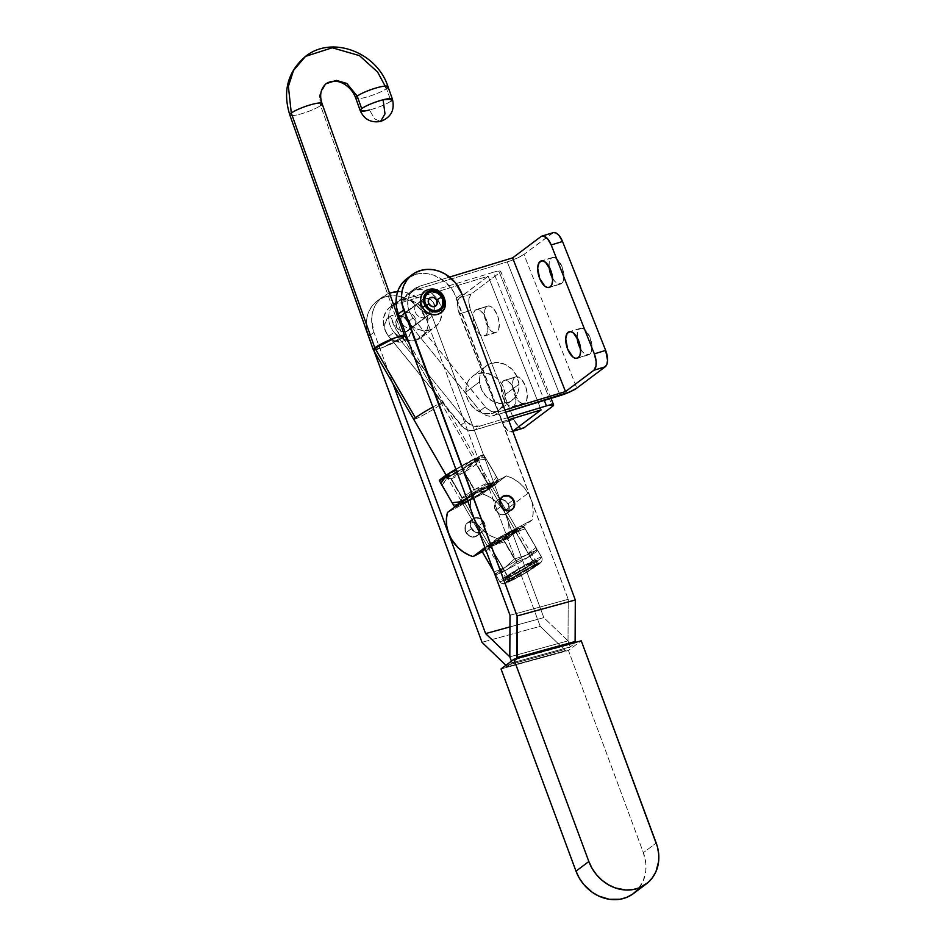 <?xml version="1.0" encoding="UTF-8"?>
<svg xmlns="http://www.w3.org/2000/svg" width="947" height="947" viewBox="0 0 947 947"><rect width="100%" height="100%" fill="white"/><g stroke="black" fill="none" stroke-linecap="round" stroke-linejoin="round"><path stroke-width="0.71" stroke-dasharray="4.74 3.55" d="M424.493 298.577L400.096 316.902A8.073 7.008 53.1 0 0 398.19 317.861A8.073 7.008 53.1 0 0 396.757 327.496A8.073 7.008 53.1 0 0 405.979 331.746L430.376 313.433A8.073 7.008 -126.9 0 1 429.216 313.67A8.073 7.008 -126.9 0 1 421.829 310.214A8.073 7.008 -126.9 0 1 420.575 302.164A8.073 7.008 -126.9 0 1 422.587 299.548A8.073 7.008 -126.9 0 1 424.493 298.577L430.163 299.288L433.537 302.519L434.732 308.402L433.655 311.03L431.643 312.889L428.991 313.694L426.103 313.327L421.332 309.48L420.148 303.596L422.113 299.939L424.493 298.577A8.073 7.008 -126.9 0 1 424.824 298.494A8.073 7.008 -126.9 0 1 433.039 301.797A8.073 7.008 -126.9 0 1 433.927 310.616A8.073 7.008 -126.9 0 1 432.282 312.463A8.073 7.008 -126.9 0 1 430.376 313.433L405.979 331.746L408.358 330.396L410.335 326.727L409.14 320.844L407.068 318.476L402.925 316.665L400.096 316.902L397.716 318.251L395.751 321.921L396.935 327.804L401.706 331.651L405.979 331.746A8.073 7.008 53.1 0 0 407.885 330.787A8.073 7.008 53.1 0 0 409.317 321.151A8.073 7.008 53.1 0 0 400.096 316.902L419.142 302.59A8.073 7.008 53.1 0 0 417.236 303.561A8.073 7.008 53.1 0 0 415.78 313.137A8.073 7.008 53.1 0 0 424.919 317.482L411.223 327.769A8.073 7.008 53.1 0 0 411.329 327.733A8.073 7.008 53.1 0 0 413.235 326.762A8.073 7.008 53.1 0 0 414.703 317.186A8.073 7.008 53.1 0 0 405.553 312.853L419.249 302.567A8.073 7.008 -126.9 0 1 420.598 302.33A8.073 7.008 -126.9 0 1 425.44 303.679A8.073 7.008 -126.9 0 1 429.109 308.568A8.073 7.008 -126.9 0 1 429.062 313.599A8.073 7.008 -126.9 0 1 426.931 316.476A8.073 7.008 -126.9 0 1 425.025 317.446A8.073 7.008 -126.9 0 1 424.919 317.482A8.073 7.008 53.1 0 0 425.025 317.446L430.376 313.433A8.073 7.008 -126.9 0 1 429.216 313.67A8.073 7.008 -126.9 0 1 421.829 310.214A8.073 7.008 -126.9 0 1 420.575 302.164A8.073 7.008 -126.9 0 1 422.587 299.548A8.073 7.008 -126.9 0 1 424.493 298.577L422.113 299.939L420.148 303.596L421.332 309.48L426.103 313.327L428.991 313.694L431.643 312.889L433.655 311.03L434.732 308.402L433.537 302.519L430.163 299.288L424.493 298.577A8.073 7.008 -126.9 0 1 424.824 298.494A8.073 7.008 -126.9 0 1 433.039 301.797A8.073 7.008 -126.9 0 1 433.927 310.616A8.073 7.008 -126.9 0 1 432.282 312.463A8.073 7.008 -126.9 0 1 430.376 313.433L425.025 317.446A8.073 7.008 53.1 0 0 426.931 316.476A8.073 7.008 53.1 0 0 429.062 313.599A8.073 7.008 53.1 0 0 429.109 308.568A8.073 7.008 53.1 0 0 425.44 303.679A8.073 7.008 53.1 0 0 420.598 302.33A8.073 7.008 53.1 0 0 419.249 302.567A8.073 7.008 53.1 0 0 419.142 302.59L424.493 298.577M504.739 514.552A8.073 7.008 53.1 0 0 506.811 513.534A8.073 7.008 53.1 0 0 508.29 503.993A8.073 7.008 53.1 0 0 499.199 499.602L504.384 495.707L499.199 499.602L504.869 500.454L508.172 503.768L509.226 509.664L508.089 512.244L506.018 514.043L501.898 514.706L499.057 513.7L495.092 508.965L495.139 503.129L496.773 500.892L499.199 499.602A8.073 7.008 53.1 0 0 497.116 500.62A8.073 7.008 53.1 0 0 495.636 510.173A8.073 7.008 53.1 0 0 504.739 514.552L510.09 510.54L504.739 514.552M474.992 536.89A8.073 7.008 53.1 0 0 477.063 535.872A8.073 7.008 53.1 0 0 478.543 526.331A8.073 7.008 53.1 0 0 469.452 521.939L474.802 517.926A8.073 7.008 -126.9 0 1 483.893 522.306A8.073 7.008 -126.9 0 1 482.414 531.859A8.073 7.008 -126.9 0 1 480.342 532.877L474.992 536.89L469.321 536.038L465.344 531.303L465.403 525.467L467.025 523.229L470.837 521.714L476.4 523.691L478.424 526.106L479.632 530.533L478.342 534.582L476.282 536.381L482.757 531.587L484.828 527.988L483.775 522.093L480.472 518.778L477.643 517.772L473.512 518.435L471.44 520.234L470.162 524.283L470.695 527.29L473.393 531.125L477.501 533.031L480.342 532.877A8.073 7.008 -126.9 0 1 471.239 528.485A8.073 7.008 -126.9 0 1 472.719 518.944A8.073 7.008 -126.9 0 1 474.802 517.926L469.452 521.939A8.073 7.008 53.1 0 0 467.368 522.957A8.073 7.008 53.1 0 0 465.888 532.51A8.073 7.008 53.1 0 0 474.992 536.89M396.083 329.544L404.807 340.577C391.194 348.816 376.077 322.832 390.566 316.109L396.083 329.544A26.93 13.258 62 0 1 390.566 316.109L395.278 314.818L400.356 315.588L405.032 318.299L408.583 322.536L410.477 327.662L410.43 332.894L408.429 337.416L404.807 340.577L400.096 341.855L395.017 341.086L390.342 338.375L386.79 334.137L384.896 329.023L384.956 323.791L386.944 319.257L390.566 316.109A14.181 12.311 -126.9 0 1 408.583 322.536A14.181 12.311 -126.9 0 1 404.807 340.577A26.93 13.258 62 0 1 396.083 329.544L396.083 329.544M397.622 291.712A34.199 29.677 -126.9 0 1 432.14 316.334L543.815 617.622L509.948 626.914L543.815 617.622L568.022 640.847L570.26 646.896L568.022 640.847L509.817 656.827L568.022 640.847L568.212 599.297L456.537 298.021L461.887 293.996L456.537 298.021A34.199 29.677 53.1 0 0 415.709 274.358L421.06 270.345L415.709 274.358A34.199 29.677 53.1 0 0 406.902 278.655M397.219 291.723L403.339 292.031L409.459 293.57L420.717 300.104L425.44 304.827L432.14 316.334L426.789 320.346A34.199 29.677 53.1 0 0 385.962 296.695L391.312 292.682L385.962 296.695A34.199 29.677 53.1 0 0 377.155 300.992A34.199 29.677 53.1 0 0 368.584 336.327L373.935 332.314A34.199 29.677 -126.9 0 1 382.505 296.979A34.199 29.677 -126.9 0 1 389.501 293.239L381.061 298.139L377.119 302.448L374.172 307.597L372.325 313.386L371.662 319.589L373.935 332.314L392.934 383.571L373.935 332.314L368.584 336.327L374.029 351.029L366.856 330.006L366.311 323.614L366.974 317.399L368.821 311.61L371.769 306.473L375.71 302.164L380.505 298.861L385.962 296.695L391.869 295.748L397.989 296.044L404.109 297.595L409.98 300.317L420.089 308.852L426.789 320.346L432.14 316.334L543.815 617.622L568.022 640.847L509.817 656.827L568.022 640.847L570.26 646.896L512.055 662.864L511.416 661.16L512.055 662.864L570.26 646.896L512.055 662.864L506.704 666.889L564.909 650.909L575.61 642.871L517.405 658.852L512.055 662.864L570.26 646.896L564.909 650.909L564.412 649.559L540.204 626.322L481.999 642.303L540.204 626.322L426.789 320.346L540.204 626.322L564.412 649.559L506.195 665.528L564.412 649.559L564.909 650.909L506.704 666.889L505.935 665.279L506.704 666.889L512.055 662.864L511.416 661.16L512.055 662.864L517.228 658.39L575.61 642.871L570.26 646.896L568.022 640.847L568.212 599.297L510.007 615.278L568.212 599.297L453.696 291.996L445.114 281.78L433.856 275.257L427.736 273.707L421.604 273.411L415.709 274.358L407.009 278.584M440.817 312.794A13.459 11.684 53.1 0 0 443.338 296.316L443.338 296.316A13.459 11.684 53.1 0 0 425.191 290.859M424.138 291.676L428.174 289.522L432.909 289.273L437.632 290.954L441.61 294.328L444.25 298.85L445.137 303.857L444.143 308.58L440.911 312.723A13.459 11.684 53.1 0 0 443.125 296.482A13.459 11.684 53.1 0 0 424.812 291.143M424.919 291.06A13.459 11.684 -126.9 0 1 443.338 296.316M633.448 893.566A39.585 34.341 53.1 0 0 643.368 852.667L568.425 650.447L501.046 668.949L568.425 650.447L581.257 640.811L568.425 650.447L643.368 852.667L656.212 843.031L643.368 852.667L645.866 863.7L645.795 871.027L643.108 881.278L637.544 889.86M514.837 377.344A13.862 6.57 -106.9 0 0 513.972 393.123A13.862 6.57 -106.9 0 0 523.928 403.351A13.862 6.57 -106.9 0 0 524.934 402.842L513.594 406.287A13.862 6.57 73.1 0 1 512.587 406.808A13.862 6.57 73.1 0 1 502.632 396.58A13.862 6.57 73.1 0 1 503.496 380.801L516.008 376.776L518.755 377.19L521.667 379.569L525.396 385.95L527.278 393.727L526.662 400.285L524.934 402.842L522.436 403.446L519.56 402.025L514.375 394.224L512.422 383.997L513.12 379.901L514.837 377.344L503.496 380.801L501.78 383.346L501.519 392.484L504.124 400.084L506.775 404.061L511.096 406.902L513.594 406.287L515.322 403.742L515.937 397.184L514.055 389.406L511.711 384.837L507.414 380.647L503.496 380.801A13.862 6.57 73.1 0 1 504.514 380.28A13.862 6.57 73.1 0 1 514.47 390.507A13.862 6.57 73.1 0 1 513.594 406.287L524.934 402.842A13.862 6.57 -106.9 0 0 525.81 387.051A13.862 6.57 -106.9 0 0 515.855 376.823A13.862 6.57 -106.9 0 0 514.837 377.344M486.817 306.544A13.862 6.57 -106.9 0 0 485.941 322.335A13.862 6.57 -106.9 0 0 495.897 332.563A13.862 6.57 -106.9 0 0 496.903 332.042L485.562 335.498A13.862 6.57 73.1 0 1 484.556 336.019A13.862 6.57 73.1 0 1 474.601 325.792A13.862 6.57 73.1 0 1 475.477 310L487.989 305.988L490.724 306.402L493.636 308.769L497.364 315.162L499.247 322.939L498.631 329.497L496.903 332.042L494.417 332.657L491.529 331.237L486.344 323.436L484.391 313.208L485.089 309.101L486.817 306.544L475.477 310L473.749 312.557L473.05 316.665L474.127 324.324L478.744 333.273L481.656 335.652L485.562 335.498L487.291 332.942L487.906 326.395L486.912 321.175L483.68 314.049L479.383 309.847L475.477 310A13.862 6.57 73.1 0 1 476.483 309.48A13.862 6.57 73.1 0 1 486.438 319.707A13.862 6.57 73.1 0 1 485.562 335.498L496.903 332.042A13.862 6.57 -106.9 0 0 497.779 316.262A13.862 6.57 -106.9 0 0 487.823 306.035A13.862 6.57 -106.9 0 0 486.817 306.544M549.106 267.125L549.224 262.473L551.438 258.022L542.24 260.827L551.438 258.022A13.862 6.57 -106.9 0 0 549.071 266.758M552.563 278.229A13.862 6.57 -106.9 0 0 560.529 284.029A13.862 6.57 -106.9 0 0 561.535 283.52L550.195 286.965L561.535 283.52L557.617 283.662L554.705 281.295L552.065 277.317M577.125 337.925L577.741 331.367L579.469 328.81L570.26 331.616L579.469 328.81A13.862 6.57 -106.9 0 0 577.102 337.558M580.594 349.017A13.862 6.57 -106.9 0 0 588.561 354.829A13.862 6.57 -106.9 0 0 589.567 354.308L578.226 357.765L589.567 354.308L585.648 354.462L582.736 352.083L580.097 348.105M405.553 312.853A8.073 7.008 -126.9 0 1 414.703 317.186A8.073 7.008 -126.9 0 1 413.235 326.762A8.073 7.008 -126.9 0 1 411.329 327.733L405.979 331.746A8.073 7.008 53.1 0 0 407.885 330.787A8.073 7.008 53.1 0 0 409.317 321.151A8.073 7.008 53.1 0 0 400.096 316.902L405.446 312.877A8.073 7.008 -126.9 0 1 405.553 312.853A8.073 7.008 53.1 0 0 405.446 312.877L400.096 316.902L404.369 316.996L409.14 320.844L410.335 326.727L408.358 330.396L405.979 331.746L401.706 331.651L396.935 327.804L395.751 321.921L397.716 318.251L400.096 316.902A8.073 7.008 53.1 0 0 398.19 317.861A8.073 7.008 53.1 0 0 396.757 327.496A8.073 7.008 53.1 0 0 405.979 331.746L411.329 327.733A8.073 7.008 -126.9 0 1 411.223 327.769A8.073 7.008 -126.9 0 1 402.084 323.424A8.073 7.008 -126.9 0 1 403.54 313.848A8.073 7.008 -126.9 0 1 405.446 312.877A8.073 7.008 53.1 0 0 403.54 313.848A8.073 7.008 53.1 0 0 402.084 323.424A8.073 7.008 53.1 0 0 411.223 327.769L424.919 317.482A8.073 7.008 -126.9 0 1 415.78 313.137A8.073 7.008 -126.9 0 1 417.236 303.561A8.073 7.008 -126.9 0 1 419.142 302.59A8.073 7.008 -126.9 0 1 419.249 302.567L405.553 312.853M408.216 340.648A21.544 18.691 53.1 0 0 415.946 340.198L429.642 329.911L423.877 330.562L417.947 329.355L412.395 326.407L407.719 321.98A21.544 18.691 -126.9 0 1 409.151 292.801A21.544 18.691 -126.9 0 1 414.241 290.22A21.544 18.691 -126.9 0 1 414.526 290.137L400.83 300.424A21.544 18.691 53.1 0 0 400.545 300.507A21.544 18.691 53.1 0 0 395.455 303.076L409.151 292.801A21.544 18.691 53.1 0 0 407.719 321.98L481.289 412.383L486.379 415.532L490.132 416.254L505.686 412.158L493.766 415.78L499.116 411.767L491.73 411.507L486.64 408.37L413.07 317.967L409.211 311.314L407.908 306.437L408.074 299.169L409.578 294.754L413.709 289.415L419.592 286.207L449.612 277.069L419.592 286.207L414.241 290.22A21.544 18.691 -126.9 0 1 414.526 290.137L422.102 289.652L429.654 292.268L436.07 297.595L440.355 304.804L441.847 312.818L440.343 320.394L436.058 326.395L429.642 329.911A21.544 18.691 -126.9 0 1 407.719 321.98L479.892 410.891L485.243 406.867L413.07 317.967L407.719 321.98L413.07 317.967A21.544 18.691 -126.9 0 1 414.502 288.776A21.544 18.691 -126.9 0 1 419.592 286.207L414.241 290.22L507.237 261.905L414.241 290.22A21.544 18.691 53.1 0 0 409.151 292.801L414.502 288.776M396.071 302.638A21.544 18.691 -126.9 0 1 400.545 300.507L395.195 304.52L488.19 276.204L541.116 409.873L488.19 276.204L459.828 297.5L471.168 294.044L499.531 272.76L552.456 406.417L499.531 272.76L471.168 294.044L469.025 298.364L468.907 302.886L470.718 310.438L513.842 419.355L502.502 422.812L513.842 419.355L470.718 310.438L459.378 313.895L502.502 422.812A13.459 6.38 73.1 0 0 511.771 431.666A13.459 6.38 73.1 0 0 512.741 431.181L510.338 431.761L507.533 430.376L502.502 422.812L457.91 308.852L457.685 301.821L458.881 298.518L488.19 276.204L395.195 304.52A21.544 18.691 53.1 0 0 390.105 307.1A21.544 18.691 53.1 0 0 388.672 336.292L394.023 332.267L388.672 336.292L460.846 425.191L466.196 421.166L394.023 332.267A21.544 18.691 -126.9 0 1 393.585 304.721A21.544 18.691 53.1 0 0 394.023 332.267A21.544 18.691 53.1 0 0 407.482 340.529L415.946 340.198L422.362 336.682L426.647 330.681L427.772 327.023L427.772 319.068L426.659 315.091L422.374 307.882L415.958 302.555L408.406 299.939L400.83 300.424A21.544 18.691 53.1 0 0 400.545 300.507L493.541 272.191L544.3 400.403L493.541 272.191L400.545 300.507L389.312 307.739L386.329 311.101L383.677 317.494L383.511 324.762L385.855 331.971L388.672 336.292L463.805 427.985L469.203 430.34L472.944 430.471L508.515 419.793L474.719 430.092L480.07 426.067L472.683 425.807L466.196 421.166L394.023 332.267L401.398 338.375L407.198 340.47M518.992 384.222L505.296 394.508A21.544 18.691 53.1 0 0 493.091 375.545A21.544 18.691 53.1 0 0 472.66 376.101A21.544 18.691 53.1 0 0 465.877 392.141L479.573 381.854A21.544 18.691 -126.9 0 1 486.356 365.814A21.544 18.691 -126.9 0 1 506.787 365.258A21.544 18.691 -126.9 0 1 518.992 384.222L518.08 391.987L514.316 398.391L508.255 402.451L500.833 403.564L493.174 401.552L486.438 396.722L481.668 389.809L479.573 381.854L479.656 377.877L482.035 370.656L487.054 365.317L490.309 363.624L497.743 362.512L505.402 364.536L512.126 369.366L516.896 376.279L518.992 384.222A21.544 18.691 -126.9 0 1 512.22 400.261A21.544 18.691 -126.9 0 1 491.777 400.83A21.544 18.691 -126.9 0 1 479.573 381.854L465.877 392.141L467.972 400.084L470.067 403.742L475.927 409.731L483.254 413.223L490.948 413.685L497.814 411.045L502.833 405.707L504.384 402.274L505.296 394.508L503.2 386.565L501.117 382.908L498.43 379.652L491.694 374.811L484.047 372.798L476.613 373.911L473.358 375.604L468.339 380.943L466.788 384.375L465.877 392.141A21.544 18.691 53.1 0 0 478.081 411.116A21.544 18.691 53.1 0 0 498.524 410.548A21.544 18.691 53.1 0 0 505.296 394.508L518.992 384.222M523.111 428.21A13.459 6.38 -106.9 0 1 513.842 419.355L518.873 426.931L521.679 428.304L524.093 427.713M507.722 417.651L480.07 426.067L474.719 430.092A13.459 11.684 53.1 0 1 460.846 425.191L466.196 421.166A13.459 11.684 -126.9 0 0 480.07 426.067L507.722 417.651M499.531 272.76L500.714 271.481L499.992 270.925L493.541 272.191A13.459 2.012 158.4 0 1 500.703 271.256A13.459 2.012 158.4 0 1 499.531 272.76M459.828 297.5L471.168 294.044A13.459 6.38 -106.9 0 0 470.718 310.438L459.378 313.895A13.459 6.38 73.1 0 1 459.828 297.5M553.415 232.595L523.928 254.435L576.841 388.104L523.928 254.435L552.279 233.151L540.938 236.596L552.279 233.151A13.459 6.38 -106.9 0 1 553.261 232.642M551.438 258.022L553.936 257.406L556.812 258.827L561.997 266.628L563.95 276.855L563.264 280.963L561.535 283.52A13.862 6.57 -106.9 0 0 562.411 267.729A13.862 6.57 -106.9 0 0 552.444 257.501A13.862 6.57 -106.9 0 0 551.438 258.022M579.469 328.81L581.967 328.207L584.844 329.627L590.028 337.428L591.982 347.656L591.283 351.751L589.567 354.308A13.862 6.57 -106.9 0 0 590.443 338.529A13.862 6.57 -106.9 0 0 580.475 328.301A13.862 6.57 -106.9 0 0 579.469 328.81M560.162 395.574L507.237 261.905L516.825 258.294L523.928 254.435A13.459 2.012 158.4 0 1 507.237 261.905L560.162 395.574M504.893 410.015L499.116 411.767L493.766 415.78A13.459 11.684 53.1 0 1 479.892 410.891L485.243 406.867A13.459 11.684 -126.9 0 0 499.116 411.767L504.893 410.015M415.946 340.198A21.544 18.691 53.1 0 0 421.32 337.534A21.544 18.691 53.1 0 0 425.215 311.977A21.544 18.691 53.1 0 0 400.83 300.424L414.526 290.137A21.544 18.691 -126.9 0 1 438.911 301.702A21.544 18.691 -126.9 0 1 435.016 327.248A21.544 18.691 -126.9 0 1 429.642 329.911L415.946 340.198M490.617 546.656A14.536 0.983 149.9 0 0 503.721 540.157A14.536 0.983 149.9 0 0 515.76 532.036L533.22 562.104A14.536 0.983 -30.1 0 1 521.193 570.224A14.536 0.983 -30.1 0 1 508.077 576.723L490.617 546.656L488.652 546.49A16.158 1.089 149.9 0 0 488.77 546.537A16.158 1.089 149.9 0 0 503.165 539.305A16.158 1.089 149.9 0 0 516.577 530.379A16.158 1.089 149.9 0 0 516.588 530.249L515.76 532.036A14.536 0.983 -30.1 0 1 515.748 532.155A14.536 0.983 -30.1 0 1 503.674 540.192A14.536 0.983 -30.1 0 1 490.724 546.691A14.536 0.983 -30.1 0 1 490.617 546.656A14.536 0.983 -30.1 0 1 502.597 538.547A14.536 0.983 -30.1 0 1 515.76 532.036L516.588 530.249A16.158 1.089 -30.1 0 1 503.212 539.269A16.158 1.089 -30.1 0 1 488.652 546.49L488.616 546.431A16.158 1.089 149.9 0 0 503.177 539.21A16.158 1.089 149.9 0 0 516.553 530.19L501.934 537.434L488.616 546.431L503.236 539.186L516.553 530.19A16.158 1.089 149.9 0 0 501.993 537.399A16.158 1.089 149.9 0 0 488.616 546.419L488.652 546.49A16.158 1.089 -30.1 0 1 488.652 546.478A16.158 1.089 -30.1 0 1 502.017 537.458A16.158 1.089 -30.1 0 1 516.588 530.249A16.158 1.089 149.9 0 0 501.969 537.494A16.158 1.089 149.9 0 0 488.652 546.49L490.617 546.656L508.077 576.723L521.241 570.201L533.22 562.104L520.069 568.626L508.077 576.723A14.536 0.983 -30.1 0 1 508.077 576.711A14.536 0.983 -30.1 0 1 520.116 568.591A14.536 0.983 -30.1 0 1 533.22 562.104L515.76 532.036A14.536 0.983 149.9 0 0 502.644 538.523A14.536 0.983 149.9 0 0 490.617 546.644A14.536 0.983 149.9 0 0 490.617 546.656L508.077 576.711M504.692 578.688A18.466 1.243 149.9 0 0 521.335 570.449A18.466 1.243 149.9 0 0 536.618 560.139A18.466 1.243 149.9 0 0 536.606 560.127L538.654 563.643A18.466 1.243 -30.1 0 1 523.371 573.953A18.466 1.243 -30.1 0 1 506.728 582.204L504.692 578.688L506.728 582.204L509.829 581.198L526.532 572.095L538.654 563.643L521.951 571.917L506.728 582.204A18.466 1.243 -30.1 0 1 506.728 582.192A18.466 1.243 -30.1 0 1 522.01 571.881A18.466 1.243 -30.1 0 1 538.654 563.643L536.606 560.127A18.466 1.243 149.9 0 0 519.974 568.378A18.466 1.243 149.9 0 0 504.692 578.688L519.915 568.413L536.606 560.127L521.395 570.414L504.692 578.688L506.728 582.192M451.222 478.602A14.43 0.971 149.9 0 0 464.219 472.162A14.43 0.971 149.9 0 0 476.163 464.101L487.362 483.372A14.43 0.971 -30.1 0 1 475.418 491.434A14.43 0.971 -30.1 0 1 462.42 497.873L451.222 478.602L444.072 477.998A20.301 1.361 149.9 0 0 444.179 478.057A20.301 1.361 149.9 0 0 444.214 478.057A20.301 1.361 149.9 0 0 462.314 468.978A20.301 1.361 149.9 0 0 479.17 457.756A20.301 1.361 149.9 0 0 479.182 457.59L476.163 464.101A14.43 0.971 -30.1 0 1 476.152 464.219A14.43 0.971 -30.1 0 1 464.184 472.186A14.43 0.971 -30.1 0 1 451.317 478.637A14.43 0.971 -30.1 0 1 451.222 478.602A14.43 0.971 -30.1 0 1 463.107 470.564A14.43 0.971 -30.1 0 1 476.163 464.101L479.182 457.59A20.301 1.361 -30.1 0 1 479.182 457.602A20.301 1.361 -30.1 0 1 463 468.576A20.301 1.361 -30.1 0 1 444.179 478.057A20.301 1.361 -30.1 0 1 444.072 477.998L444.048 477.939A20.301 1.361 149.9 0 0 462.349 468.883A20.301 1.361 149.9 0 0 479.158 457.543A20.301 1.361 149.9 0 0 479.146 457.531L460.775 466.634L444.048 477.939L462.408 468.836L479.146 457.531A20.301 1.361 149.9 0 0 453.187 471.204A20.301 1.361 149.9 0 0 445.753 476.211A20.301 1.361 149.9 0 0 444.036 477.939L444.072 477.998A20.301 1.361 -30.1 0 1 445.469 476.507A20.301 1.361 -30.1 0 1 453.495 471.097A20.301 1.361 -30.1 0 1 479.182 457.59A20.301 1.361 149.9 0 0 453.495 471.097A20.301 1.361 149.9 0 0 445.469 476.507A20.301 1.361 149.9 0 0 444.072 477.998L451.222 478.602L462.42 497.873A14.43 0.971 149.9 0 0 475.465 491.398A14.43 0.971 149.9 0 0 487.362 483.372L494.5 483.964A20.301 1.361 -30.1 0 1 477.762 495.269A20.301 1.361 -30.1 0 1 459.402 504.372L462.42 497.873L459.402 504.372L462.811 503.271L481.171 493.257L494.5 483.964L476.128 493.067L459.402 504.372A20.301 1.361 -30.1 0 1 459.402 504.206A20.301 1.361 -30.1 0 1 476.258 492.996A20.301 1.361 -30.1 0 1 494.358 483.905A20.301 1.361 -30.1 0 1 494.5 483.964L487.362 483.372A14.43 0.971 149.9 0 0 487.255 483.325A14.43 0.971 149.9 0 0 474.4 489.777A14.43 0.971 149.9 0 0 462.42 497.755A14.43 0.971 149.9 0 0 462.42 497.873A14.43 0.971 -30.1 0 1 462.408 497.862A14.43 0.971 -30.1 0 1 474.352 489.812A14.43 0.971 -30.1 0 1 487.362 483.372L476.163 464.101A14.43 0.971 149.9 0 0 463.154 470.541A14.43 0.971 149.9 0 0 451.222 478.59A14.43 0.971 149.9 0 0 451.222 478.602L462.408 497.862M489.445 545.283A17.093 1.148 -30.1 0 1 505.805 535.15A17.093 1.148 -30.1 0 1 517.37 529.716A17.093 1.148 -30.1 0 1 515.724 531.326L490.096 487.196A17.093 1.148 149.9 0 0 491.73 485.586A17.093 1.148 149.9 0 0 480.165 491.02A17.093 1.148 149.9 0 0 463.805 501.152L489.445 545.283L506.681 534.664L517.322 529.906L504.242 538.677L487.883 546.94L489.445 545.283L463.805 501.152A17.093 1.148 149.9 0 0 462.16 502.762A17.093 1.148 149.9 0 0 473.737 497.317A17.093 1.148 149.9 0 0 490.096 487.196L515.724 531.326A17.093 1.148 -30.1 0 1 499.365 541.459A17.093 1.148 -30.1 0 1 487.8 546.893A17.093 1.148 -30.1 0 1 489.445 545.283M481.94 550.55L495.47 544.182L516.565 531.847L525.183 528.757L536.996 549.106L523.466 526.058L536.996 549.106L527.893 557.452L516.612 562.045L509.604 568.046L504.135 570.946L495.103 573.468L495.624 574.58A24.231 1.634 149.9 0 0 495.624 574.58L493.884 571.775L499.815 570.118L505.26 567.348L514.363 559.014L526.212 555.167A24.231 1.634 149.9 0 0 505.26 567.348A24.231 1.634 149.9 0 0 495.624 574.569L499.708 581.588A24.231 1.634 -30.1 0 1 499.696 581.588A24.231 1.634 -30.1 0 1 519.761 568.046A24.231 1.634 -30.1 0 1 541.601 557.227L537.529 550.219A24.231 1.634 149.9 0 0 526.212 555.167L535.872 547.591L524.058 527.23L512.22 531.078L491.268 543.258A24.231 1.634 149.9 0 0 488.522 545.034L497.175 538.535L532.072 520.01L507.994 538.085A34.199 29.677 53.1 0 0 504.017 511.321L528.095 493.245A34.199 29.677 -126.9 0 1 532.072 520.01L523.407 526.508A24.231 1.634 149.9 0 0 523.537 526.13L512.22 531.078L502.549 538.654L493.932 541.743L485.16 548.242L491.268 543.258A24.231 1.634 149.9 0 0 488.522 545.034L497.175 538.535A34.199 29.677 -126.9 0 1 474.21 518.707M481.68 550.231A24.231 1.634 149.9 0 0 481.632 550.491L495.103 573.468L506.941 569.632L516.612 562.045L504.798 541.696L516.612 562.045L527.893 557.452L536.996 549.106L541.601 557.227C542.323 555.913 535.019 559.535 519.678 568.093C504.715 577.161 498.051 581.659 499.708 581.588L499.708 581.588A4.06 4.06 -36.5 0 0 505.26 583.056C503.887 583.115 509.427 579.375 521.88 571.822C534.653 564.696 540.725 561.689 540.121 562.778A4.06 4.06 -36.5 0 0 541.601 557.227L541.601 557.227A4.06 4.06 143.5 0 1 540.121 562.778L523.502 574.012L505.26 583.056L521.88 571.822L540.121 562.778C541.495 562.719 535.955 566.472 523.502 574.012C510.729 581.138 504.644 584.157 505.26 583.056A4.06 4.06 143.5 0 1 499.708 581.588C498.974 582.902 506.278 579.292 521.631 570.733C536.594 561.666 543.247 557.156 541.601 557.227A24.231 1.634 -30.1 0 1 541.601 557.238A24.231 1.634 -30.1 0 1 521.548 570.769A24.231 1.634 -30.1 0 1 499.708 581.588L483.29 553.119L492.949 545.543L504.798 541.696L513.901 533.362A24.231 1.634 149.9 0 0 516.648 531.575L507.994 538.085L482.248 551.746L507.994 538.085L509.06 531.504L508.728 524.65L507.024 517.82L504.017 511.321A34.199 29.677 53.1 0 0 482.354 493.943L488.759 496.559L494.677 500.454L499.838 505.449L504.017 511.321L528.095 493.245L531.101 499.744L532.806 506.574L533.137 513.428L532.072 520.01L497.175 538.535L490.771 535.919L482.165 529.657L477.477 524.188L473.855 517.973M483.941 521.986L478.59 525.999A8.073 7.008 53.1 0 0 467.534 522.839A8.073 7.008 53.1 0 0 466.173 532.593L471.523 528.58A8.073 7.008 -126.9 0 1 472.884 518.814A8.073 7.008 -126.9 0 1 483.941 521.986L480.638 518.66L474.968 517.796L472.553 519.086L470.919 521.312L470.848 527.148L474.814 531.894L480.484 532.759L482.911 531.468L484.544 529.243L485.018 524.898L483.941 521.986A8.073 7.008 -126.9 0 1 482.579 531.74A8.073 7.008 -126.9 0 1 471.523 528.58L466.173 532.593A8.073 7.008 53.1 0 0 477.229 535.753A8.073 7.008 53.1 0 0 478.59 525.999L483.941 521.986M513.274 508.361L511.202 510.149L507.071 510.812L502.964 508.894L500.939 506.479L495.601 510.492A8.073 7.008 53.1 0 0 506.657 513.665A8.073 7.008 53.1 0 0 508.018 503.899L503.331 499.945L500.442 499.495L497.755 500.229L494.985 503.236L494.926 509.072L498.891 513.819L501.721 514.825L505.852 514.174L507.923 512.374L509.06 509.794L508.018 503.899L513.369 499.886L508.018 503.899A8.073 7.008 53.1 0 0 496.95 500.738A8.073 7.008 53.1 0 0 495.601 510.492L500.939 506.479A8.073 7.008 -126.9 0 1 502.301 496.725A8.073 7.008 -126.9 0 1 502.384 496.666M454.785 507.059A25.64 1.728 -30.1 0 1 454.761 507A25.64 1.728 -30.1 0 0 454.785 507.059L466.753 501.827L488.924 488.936A25.64 1.728 -30.1 0 0 489.646 488.474L482.354 493.943L447.469 512.469L482.354 493.943L499.14 481.348A25.64 1.728 -30.1 0 0 499.116 481.277L487.137 486.521L464.977 499.412A25.64 1.728 -30.1 0 0 464.255 499.874A25.64 1.728 -30.1 0 1 464.977 499.412A25.64 1.728 -30.1 0 1 487.137 486.521A25.64 1.728 -30.1 0 1 499.116 481.277L496.488 476.968L492.428 482.425L487.137 486.521L480.674 488.652L473.725 489.054L469.949 494.902L464.397 499.767L469.949 494.902L473.725 489.054L480.674 488.652L487.137 486.521L492.428 482.425L496.488 476.968L483.763 454.844L477.998 459.603L462.621 469.132L446.653 477.844L439.42 480.626L453.341 504.36L460.337 503.958L466.753 501.827L472.068 497.708L476.104 492.274L482.804 491.481L488.924 488.936L493.932 484.402L497.672 478.578L499.116 481.277A25.64 1.728 -30.1 0 1 499.14 481.348L489.646 488.474L499.14 481.348A25.64 1.728 -30.1 0 1 499.128 481.419A25.64 1.728 -30.1 0 1 489.646 488.474A25.64 1.728 -30.1 0 1 488.924 488.936L482.804 491.481L476.104 492.274L464.823 472.849L468.587 467.001L473.571 462.503L479.727 459.946L486.391 459.153L499.128 481.23L485.207 457.543L478.211 457.957L471.784 460.088L466.469 464.196L462.444 469.629L455.732 470.434L462.444 469.629L473.725 489.054L462.444 469.629L468.943 461.935L478.555 456.655L483.763 454.844L497.672 478.578L493.932 484.402L488.924 488.936A25.64 1.728 -30.1 0 1 466.753 501.827L460.337 503.958L453.341 504.36L442.06 484.935L448.594 477.205L454.548 474.056L464.823 472.849L476.104 492.274L472.068 497.708L466.753 501.827A25.64 1.728 -30.1 0 1 454.88 507.118A25.64 1.728 -30.1 0 1 454.785 507.059L454.785 507.012M453.341 504.36L454.513 506.491L453.341 504.36M454.856 469.724L471.784 460.088A25.64 1.728 149.9 0 0 455.838 469.144M446.546 475.607L445.066 476.743M483.763 454.891L483.763 454.844A25.64 1.728 149.9 0 0 483.668 454.785A25.64 1.728 149.9 0 0 471.784 460.088L478.211 457.957L485.207 457.543L483.763 454.844L486.391 459.153L479.727 459.946L473.571 462.503L468.587 467.001L464.823 472.849L457.863 473.251L451.399 475.394L446.108 479.478L442.06 484.935L439.42 480.674M439.42 480.626A25.64 1.728 149.9 0 0 443.137 479.502A25.64 1.728 149.9 0 0 451.399 475.394A25.64 1.728 149.9 0 0 473.571 462.503A25.64 1.728 149.9 0 0 483.763 454.844M499.14 481.348L506.432 475.868L471.547 494.393L466.575 498.122L471.547 494.393L506.432 475.868L512.836 478.484L518.755 482.378L523.916 487.362L528.095 493.245A34.199 29.677 -126.9 0 0 506.432 475.868L499.14 481.348M471.559 511.558A34.199 29.677 -126.9 0 1 471.547 494.393L470.47 504.384L471.559 511.558M481.763 550.1L488.522 545.034L481.763 550.1M512.09 509.581A8.073 7.008 -126.9 0 1 512.007 509.64A8.073 7.008 -126.9 0 1 500.939 506.479L499.898 500.584L501.034 498.004L503.106 496.216M478.59 525.999L479.632 531.894L478.495 534.475L476.424 536.262L470.848 536.558L468.197 535.008L465.498 531.172L465.131 526.698L466.267 524.117L468.327 522.33L473.902 522.034L478.59 525.999M483.953 548.195L488.522 545.034A24.231 1.634 149.9 0 0 484.888 547.52M516.648 531.575L523.407 526.508L516.648 531.575A24.231 1.634 149.9 0 0 523.407 526.508A24.231 1.634 149.9 0 0 523.537 526.13A24.231 1.634 149.9 0 0 523.3 526.058A24.231 1.634 149.9 0 0 512.22 531.078A24.231 1.634 149.9 0 0 491.268 543.258L502.549 538.654L514.363 559.014L502.549 538.654L509.557 532.652L515.026 529.752L524.058 527.23L523.466 526.058L525.183 528.757L513.901 533.362A24.231 1.634 149.9 0 0 516.648 531.575M481.632 550.491A24.231 1.634 149.9 0 0 483.396 550.148A24.231 1.634 149.9 0 0 492.949 545.543A24.231 1.634 149.9 0 0 513.901 533.362L504.798 541.696L492.949 545.543L483.29 553.119L481.573 550.42M537.482 550.467L535.872 547.591L526.212 555.167L514.363 559.014L505.26 567.348L493.979 571.952L495.861 574.651A24.231 1.634 -30.1 0 1 495.624 574.58A24.231 1.634 -30.1 0 1 505.26 567.348A24.231 1.634 -30.1 0 1 526.212 555.167A24.231 1.634 -30.1 0 1 537.529 550.219A24.231 1.634 -30.1 0 1 537.482 550.467A24.231 1.634 -30.1 0 1 527.893 557.452A24.231 1.634 -30.1 0 1 506.941 569.632A24.231 1.634 -30.1 0 1 495.861 574.651M527.893 557.452A24.231 1.634 149.9 0 0 537.529 550.231A24.231 1.634 149.9 0 0 537.529 550.219L541.601 557.238C543.022 561.417 544.383 561.358 523.182 574.213C500.951 585.933 504.562 584.915 499.945 581.967L495.624 574.569A24.231 1.634 149.9 0 0 506.941 569.632A24.231 1.634 149.9 0 0 527.893 557.452M463.805 501.152L481.052 490.522L491.647 485.539L475.702 496.216L463.994 502.289L462.243 502.81L463.805 501.152M403.588 334.989L404.416 335.416L402.877 336.931L320.571 105.543L319.447 95.268L326.04 83.727L319.447 95.268L320.571 105.543A17.093 2.877 -19.6 0 1 302.981 113.32A17.093 2.877 -19.6 0 1 289.829 115.049A17.093 2.877 160.4 0 0 302.933 113.332A17.093 2.877 160.4 0 0 320.571 105.543L402.877 336.931L382.126 347.727L377.237 349.313L373.26 349.348M390.945 101.116A17.093 2.877 -19.6 0 1 369.508 109.982L374.657 118.92L380.564 121.441L374.657 118.92L369.508 109.982C378.812 107.39 385.95 104.442 390.945 101.116L386.494 88.616A17.093 2.877 -19.6 0 1 368.904 96.393A17.093 2.877 -19.6 0 1 355.752 98.121A17.093 2.877 160.4 0 0 368.857 96.405A17.093 2.877 160.4 0 0 386.494 88.616L390.945 101.116L392.413 99.151M534.783 564.14L534.061 567.561A14.406 0.971 -30.1 0 1 520.696 575.871A14.406 0.971 -30.1 0 1 510.599 580.712A14.406 0.971 -30.1 0 1 511.925 579.315L508.503 578.096A17.093 1.148 149.9 0 0 506.929 579.753A17.093 1.148 149.9 0 0 518.92 574A17.093 1.148 149.9 0 0 534.783 564.14A17.093 1.148 -30.1 0 1 518.423 574.273A17.093 1.148 -30.1 0 1 506.858 579.706A17.093 1.148 -30.1 0 1 508.503 578.096L448.026 473.997L508.503 578.096A17.093 1.148 -30.1 0 1 524.863 567.963A17.093 1.148 -30.1 0 1 536.428 562.53A17.093 1.148 -30.1 0 1 534.783 564.14L441.681 403.86L534.783 564.14A17.093 1.148 149.9 0 0 536.428 562.613A17.093 1.148 149.9 0 0 525.348 567.691A17.093 1.148 149.9 0 0 508.503 578.096L511.925 579.315L510.599 580.712L512.078 580.286L526.769 572.319L535.375 566.164L526.449 570.366L511.925 579.315A14.406 0.971 -30.1 0 1 526.106 570.556A14.406 0.971 -30.1 0 1 535.457 566.282A14.406 0.971 -30.1 0 1 534.061 567.561L534.783 564.14M413.756 419.426A17.093 1.148 149.9 0 0 425.333 413.981A17.093 1.148 149.9 0 0 441.681 403.86A17.093 1.148 -30.1 0 1 425.333 413.981A17.093 1.148 -30.1 0 1 413.756 419.426M373.473 349.81L377.32 349.502L388.069 345.347L403.102 337.44L441.681 403.86L403.102 337.44L404.629 335.877L403.753 335.345M432.838 407.08A17.093 1.148 -30.1 0 1 443.326 402.25A17.093 1.148 -30.1 0 1 441.681 403.86A17.093 1.148 149.9 0 0 443.326 402.25A17.093 1.148 149.9 0 0 432.838 407.08M305.514 56.382L332.243 47.776L359.458 55.624L377.628 72.067L386.494 88.616A17.093 2.877 160.4 0 0 387.974 86.651M320.571 105.543A17.093 2.877 160.4 0 0 322.039 103.578M360.203 110.61L369.508 109.982M373.248 349.585L382.126 347.727L373.248 349.585M404.618 335.593L402.877 336.931C397.918 340.364 391.004 343.962 382.126 347.727C391.147 344.27 398.142 340.837 403.102 337.44M422.587 299.548L398.19 317.861L422.587 299.548M506.811 513.534L512.161 509.522M477.063 535.872L482.414 531.859M382.505 296.979L377.155 300.992M467.368 522.957L472.719 518.944M497.116 500.62L502.466 496.607M432.282 312.463L407.885 330.787L432.282 312.463M523.928 403.351L512.587 406.808M495.897 332.563L484.556 336.019M560.529 284.029L549.189 287.486M588.561 354.829L577.22 358.274M486.356 365.814L472.66 376.101M551.024 398.356L500.703 271.256M390.105 307.1L393.526 304.532M511.771 431.666L512.801 431.358M512.22 400.261L498.524 410.548M421.32 337.534L435.016 327.248M580.475 328.301L569.135 331.746M552.444 257.501L541.104 260.958M487.823 306.035L476.483 309.48M515.855 376.823L504.514 380.28M515.76 532.036L533.22 562.104M536.618 560.139L538.654 563.643M515.748 532.155L516.577 530.379M490.724 546.691L488.77 546.537M476.163 464.101L487.362 483.372M476.152 464.219L479.17 457.756M451.317 478.637L444.214 478.057M517.37 529.716L491.73 485.586M472.884 518.814L467.534 522.839M502.301 496.725L496.95 500.738M512.007 509.64L506.657 513.665M482.579 531.74L477.229 535.753M487.8 546.893L462.16 502.762M487.255 483.325L494.358 483.905M462.42 497.755L459.402 504.206M506.929 579.753L510.599 580.712M506.858 579.706L446.167 475.216M536.428 562.53L409.376 343.808M536.428 562.613L535.457 566.282"/><path stroke-width="1.42" d="M504.55 495.589A8.073 7.008 -126.9 0 1 513.641 499.969A8.073 7.008 -126.9 0 1 512.161 509.522A8.073 7.008 -126.9 0 1 510.09 510.54L513.44 508.231L514.576 505.651L513.523 499.756L508.835 495.802L503.259 496.098L500.49 499.116L500.442 504.952L504.408 509.687L510.09 510.54A8.073 7.008 -126.9 0 1 500.987 506.148A8.073 7.008 -126.9 0 1 502.466 496.607A8.073 7.008 -126.9 0 1 504.55 495.589L504.55 495.589M421.06 270.345A34.199 29.677 -126.9 0 1 461.887 293.996L575.303 599.972L575.113 641.521L516.896 657.502L517.098 615.952L575.303 599.972L517.098 615.952L403.682 309.977A34.199 29.677 -126.9 0 1 412.253 274.642A34.199 29.677 -126.9 0 1 421.06 270.345L426.955 269.398L433.087 269.694L439.207 271.233L445.066 273.967L455.187 282.502L461.887 293.996L575.303 599.972L575.433 642.409L575.113 641.521L516.896 657.502L517.228 658.39L517.098 615.952L401.954 303.644L401.41 297.251L402.073 291.049L403.907 285.26L406.867 280.111L410.809 275.814L415.603 272.511L421.06 270.345M391.312 292.682A34.199 29.677 -126.9 0 1 397.622 291.712L391.312 292.682A34.199 29.677 -126.9 0 0 389.501 293.239L391.312 292.682M443.338 296.316A13.459 11.684 -126.9 0 1 441.089 312.593A13.459 11.684 -126.9 0 1 422.658 307.337L425.167 305.81A11.305 9.813 -126.9 0 1 428.186 291.427A11.305 9.813 -126.9 0 1 442.545 296.565L444.048 300.649L444.013 304.804L442.427 308.426L439.526 310.936L435.774 311.965L429.784 310.45L426.446 307.621L424.232 303.821L423.7 297.559L425.286 293.949L428.186 291.427L431.939 290.409L435.987 291.013L439.716 293.179L442.545 296.565L443.551 296.115L442.545 296.565A11.305 9.813 -126.9 0 1 439.526 310.936A11.305 9.813 -126.9 0 1 425.167 305.81L422.658 307.337A13.459 11.684 53.1 0 0 440.817 312.794M424.812 291.143A13.459 11.684 53.1 0 0 424.706 291.226A13.459 11.684 53.1 0 0 422.445 307.491A13.459 11.684 53.1 0 0 440.864 312.747L441.089 312.593C445.717 309.539 446.546 304.046 443.551 296.115C440.84 291.617 434.732 285.876 424.919 291.06A13.459 11.684 -126.9 0 0 422.658 307.337L422.658 307.337A13.459 11.684 53.1 0 1 425.191 290.859M436.614 299.95A4.984 4.321 53.1 0 0 430.281 297.689A4.984 4.321 53.1 0 0 428.955 304.023L426.197 305.254A9.967 8.641 -126.9 0 1 428.861 292.587A9.967 8.641 -126.9 0 1 441.515 297.109L436.614 299.95L441.515 297.109A9.967 8.641 -126.9 0 1 438.852 309.776A9.967 8.641 -126.9 0 1 426.197 305.254L428.955 304.023A4.984 4.321 53.1 0 0 435.289 306.283A4.984 4.321 53.1 0 0 436.614 299.95L436.993 304.425L434.495 306.603L430.992 306.07L428.541 303.147L428.577 299.548L430.281 297.689L433.726 297.512L436.614 299.95M426.197 305.254L428.695 308.237L431.974 310.143L435.549 310.675L438.852 309.776L441.409 307.562L442.805 304.378L442.332 298.861L440.391 295.511L437.443 293.025L432.163 291.688L428.861 292.587L426.304 294.801L424.907 297.985L424.872 301.655L426.197 305.254M511.416 661.16L509.817 656.827L511.416 661.16L509.817 656.827L485.61 633.59L509.948 626.914L485.61 633.59L509.817 656.827L511.416 661.16M646.292 883.93A39.585 34.341 -126.9 0 1 588.845 861.521L576.001 871.157A39.585 34.341 53.1 0 0 633.448 893.566L646.292 883.93A39.585 34.341 -126.9 0 0 656.212 843.031L581.257 640.811L513.89 659.301L501.046 668.949L576.001 871.157L588.845 861.521L592.135 868.494L596.598 874.839L602.055 880.308L608.305 884.711L615.1 887.872L625.742 890.014L632.738 889.635L639.343 887.824L647.961 882.58L652.53 877.597L655.951 871.631L658.639 861.391L658.71 854.064L657.384 846.665L581.257 640.811L513.89 659.301L588.845 861.521L513.89 659.301L501.046 668.949L576.001 871.157L579.292 878.129L583.754 884.474L592.254 892.299L598.812 896.099L609.335 899.295L619.894 899.271L626.5 897.46L632.454 894.288L637.544 889.86M407.009 278.584L401.516 284.136L398.557 289.273L396.722 295.062L396.059 301.276L396.604 307.668L398.332 313.99L403.682 309.977L398.332 313.99L510.007 615.278L509.817 656.827L510.007 615.278L398.332 313.99A34.199 29.677 53.1 0 1 406.902 278.655L412.253 274.642M481.999 642.303L505.935 665.279L481.999 642.303L374.029 351.029L481.999 642.303M392.934 383.571L485.61 633.59L392.934 383.571M424.919 291.06L421.427 295.393L420.432 300.116L421.32 305.123L423.96 309.645L427.937 313.019L432.661 314.7L437.396 314.451L441.432 312.297M549.071 266.758A13.862 6.57 -106.9 0 0 552.563 278.229L550.1 272.345L549.071 266.758M540.098 261.479L542.24 260.827L539.127 262.52L537.683 268.131L539.636 278.359L544.821 286.16L547.697 287.58L550.195 286.965A13.862 6.57 73.1 0 1 549.189 287.486A13.862 6.57 73.1 0 1 539.222 277.258A13.862 6.57 73.1 0 1 540.098 261.479A13.862 6.57 73.1 0 1 541.104 260.958A13.862 6.57 73.1 0 1 551.071 271.185A13.862 6.57 73.1 0 1 550.195 286.965L551.923 284.42L552.61 280.312L550.657 270.084L545.472 262.283L542.595 260.863L540.098 261.479M577.102 337.558A13.862 6.57 -106.9 0 0 580.594 349.017L578.132 343.134L577.102 337.558M568.129 332.267L570.26 331.616L567.146 333.32L565.714 338.931L567.667 349.147L572.852 356.96L575.729 358.38L578.226 357.765A13.862 6.57 73.1 0 1 577.22 358.274A13.862 6.57 73.1 0 1 567.253 348.046A13.862 6.57 73.1 0 1 568.129 332.267A13.862 6.57 73.1 0 1 569.135 331.746A13.862 6.57 73.1 0 1 579.102 341.974A13.862 6.57 73.1 0 1 578.226 357.765L579.943 355.208L580.641 351.1L578.688 340.873L573.503 333.072L570.627 331.651L568.129 332.267M407.482 340.529A21.544 18.691 53.1 0 0 408.216 340.648L407.482 340.529M395.455 303.076A21.544 18.691 53.1 0 0 393.585 304.721A21.544 18.691 -126.9 0 1 395.455 303.076A21.544 18.691 -126.9 0 1 396.071 302.638L393.526 304.532M541.116 409.873L512.741 431.181L524.093 427.713L552.456 406.417L553.51 404.771L548.573 405.257L507.722 417.651L546.466 405.861A13.459 2.012 -21.6 0 1 553.628 404.914A13.459 2.012 -21.6 0 1 552.456 406.417L524.093 427.713L512.753 431.169A13.459 6.38 73.1 0 1 512.741 431.181L541.116 409.873L508.515 419.793L541.116 409.873M522.957 428.257L524.093 427.713A13.459 6.38 -106.9 0 1 523.111 428.21L511.771 431.666M544.3 400.403L546.466 405.861L544.3 400.403M541.921 236.099L553.261 232.642A13.459 6.38 -106.9 0 1 562.53 241.509L605.654 350.414A13.459 6.38 -106.9 0 1 605.204 366.809L606.873 364.335L607.548 360.345L605.654 350.414L594.314 353.87A13.459 6.38 73.1 0 1 593.864 370.265L605.204 366.809L576.841 388.104A13.459 2.012 -21.6 0 1 560.162 395.574L505.686 412.158L569.739 391.951L576.841 388.104L605.204 366.809L593.864 370.265L565.501 391.561L512.587 257.892L540.938 236.596L543.365 236.004L547.567 238.762L551.19 244.953L594.314 353.87L596.137 361.423L596.006 365.944L593.864 370.265L565.501 391.561L504.893 410.015L565.501 391.561L512.587 257.892L449.612 277.069L512.587 257.892L540.938 236.596A13.459 6.38 73.1 0 1 541.921 236.099A13.459 6.38 73.1 0 1 551.19 244.953L562.53 241.509L605.654 350.414L594.314 353.87L551.19 244.953L562.53 241.509L558.908 235.306L556.078 232.998L553.415 232.595M502.384 496.666A8.073 7.008 -126.9 0 1 513.369 499.886L514.564 504.313L513.274 508.361M481.573 550.42L493.884 571.775L482.165 551.592L485.16 548.242L482.165 551.592L481.68 550.231A24.231 1.634 149.9 0 1 481.763 550.1L484.888 547.52A24.231 1.634 149.9 0 0 481.763 550.1L473.098 556.611L482.248 551.746L473.098 556.611L469.854 555.475L463.663 552.196L458.088 547.733L451.447 539.234L448.428 532.735L446.724 525.905L446.404 519.051L447.469 512.469L464.255 499.874L454.761 507A25.64 1.728 -30.1 0 1 464.255 499.874L447.469 512.469A34.199 29.677 53.1 0 0 473.098 556.611L481.763 550.1A24.231 1.634 149.9 0 0 481.632 550.491L481.94 550.55M440.864 483.325L452.145 502.75L458.81 501.969L464.977 499.412L458.81 501.969L452.145 502.75L439.42 480.674L449.612 472.979L444.605 477.513L440.864 483.325L446.925 475.039L455.838 469.144A25.64 1.728 149.9 0 0 449.612 472.979A25.64 1.728 149.9 0 0 439.408 480.496L440.864 483.325M456.276 470.304L449.612 472.979L456.276 470.304M454.785 507.059L452.145 502.75L454.785 507.059M446.546 475.607L445.066 476.743M466.575 498.122L464.255 499.874L466.575 498.122M471.488 511.273L474.21 518.707A34.199 29.677 -126.9 0 1 471.559 511.558M503.106 496.216L508.681 495.92L513.369 499.886A8.073 7.008 -126.9 0 1 512.09 509.581M512.339 509.379L511.202 510.149M373.26 349.348L374.124 349.881L373.26 349.348L374.787 347.786L291.297 113.06A17.093 2.877 160.4 0 0 289.829 115.037A17.093 2.877 -19.6 0 1 291.297 113.06L288.385 86.355L293.523 70.409L305.514 56.382L332.243 47.776L359.458 55.624L377.628 72.067L386.494 88.616A17.093 2.877 -19.6 0 0 387.962 86.627A17.093 2.877 160.4 0 0 374.87 88.343A17.093 2.877 160.4 0 0 357.22 96.132L346.815 83.431L336.339 80.412L326.04 83.727L336.339 80.412L346.815 83.431L357.22 96.132A17.093 2.877 160.4 0 0 355.752 98.109A17.093 2.877 -19.6 0 1 357.22 96.132L361.671 108.633L357.22 96.132A17.093 2.877 -19.6 0 1 374.823 88.367A17.093 2.877 -19.6 0 1 387.962 86.627L392.413 99.151L383.097 99.778L384.991 113.877L380.564 121.441L384.991 113.877L383.097 99.778A17.093 2.877 -19.6 0 1 392.413 99.151A17.093 2.877 -19.6 0 1 390.945 101.116M404.629 335.877L403.753 335.345L395.716 337.523L375.024 348.295L415.402 417.816A17.093 1.148 149.9 0 0 413.756 419.426A17.093 1.148 -30.1 0 1 415.402 417.816L375.024 348.295L373.473 349.81L374.29 350.236M369.508 109.982A17.093 2.877 -19.6 0 1 360.203 110.61A17.093 2.877 -19.6 0 1 361.671 108.633A17.093 2.877 -19.6 0 1 383.097 99.778C373.805 102.359 366.667 105.318 361.671 108.633L360.203 110.61L355.752 98.109C353.586 92.297 349.928 87.74 344.791 84.461C340.967 81.856 333.462 79.11 326.04 83.727C320.642 88.734 319.317 95.351 322.039 103.578A17.093 2.877 -19.6 0 1 320.571 105.543M415.402 417.816A17.093 1.148 -30.1 0 1 432.838 407.08A17.093 1.148 149.9 0 0 415.402 417.816M373.248 349.585L375.024 348.295C379.972 344.862 386.873 341.263 395.716 337.523C386.731 340.956 379.747 344.377 374.787 347.786L373.248 349.585L289.829 115.037C282.431 91.291 287.663 71.747 305.514 56.382L293.523 70.409L288.385 86.355L291.297 113.06A17.093 2.877 -19.6 0 1 308.9 105.295A17.093 2.877 -19.6 0 1 322.039 103.554A17.093 2.877 160.4 0 0 308.947 105.283A17.093 2.877 160.4 0 0 291.297 113.06L374.787 347.786L389.785 339.878L400.534 335.723L404.416 335.416L403.588 334.989M403.102 337.44L404.618 335.593L395.716 337.523L404.428 335.191L322.039 103.578M553.628 404.914L551.024 398.356M360.203 110.61C364.193 119.44 370.975 123.051 380.564 121.441C391.016 117.452 394.97 110.018 392.413 99.151M446.167 475.216L373.473 350.07M409.376 343.808L404.428 335.191M305.514 56.382C332.397 34.85 377.285 52.677 387.974 86.651"/></g></svg>
